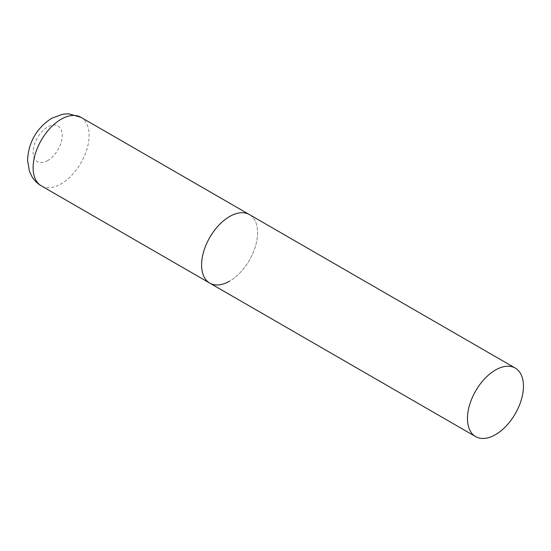 <?xml version="1.0" encoding="UTF-8"?>
<svg xmlns="http://www.w3.org/2000/svg" width="551" height="551" viewBox="0 0 551 551"><rect width="100%" height="100%" fill="white"/><g stroke="black" fill="none" stroke-linecap="round" stroke-linejoin="round"><path stroke-width="0.41" stroke-dasharray="2.75 2.07" d="M209.793 283.118A39.582 22.853 120 0 0 240.298 272.518A39.582 22.853 120 0 0 257.572 232.687A39.582 22.853 120 0 0 249.376 214.566A39.582 22.853 -60 0 1 255.444 246.283A39.582 22.853 -60 0 1 229.581 281.162M80.894 117.294A39.582 22.853 -60 0 1 86.962 149.011A39.582 22.853 -60 0 1 61.099 183.889A39.582 22.853 -60 0 1 41.311 185.845M47.668 160.616A20.58 11.881 -60 0 1 33.115 152.214A20.58 11.881 -60 0 1 47.668 127.012A20.58 11.881 -60 0 1 62.222 135.415A20.58 11.881 -60 0 1 47.668 160.616"/><path stroke-width="0.83" d="M229.581 281.162A39.582 22.853 -60 0 1 209.793 283.118A39.582 22.853 -60 0 1 203.725 251.408A39.582 22.853 -60 0 1 229.581 216.529A39.582 22.853 -60 0 1 249.376 214.566A39.582 22.853 120 0 0 218.871 225.173A39.582 22.853 120 0 0 201.597 265.003A39.582 22.853 120 0 0 209.793 283.118L41.311 185.845A39.582 22.853 -60 0 1 35.243 154.135A39.582 22.853 -60 0 1 61.099 119.257A39.582 22.853 -60 0 1 80.894 117.294L68.682 113.802L63.069 114.147L51.601 118.313C36.573 128.225 28.556 142.165 27.55 160.127L29.437 171.347L32.006 176.726C34.341 180.542 37.44 183.579 41.311 185.845M523.45 386.189A39.582 22.853 120 0 0 515.254 368.068A39.582 22.853 120 0 0 484.749 378.675A39.582 22.853 120 0 0 467.475 418.505A39.582 22.853 120 0 0 475.671 436.626A39.582 22.853 120 0 0 506.176 426.019A39.582 22.853 120 0 0 523.45 386.189M515.254 368.068L80.894 117.294M209.793 283.118L475.671 436.626"/></g></svg>
